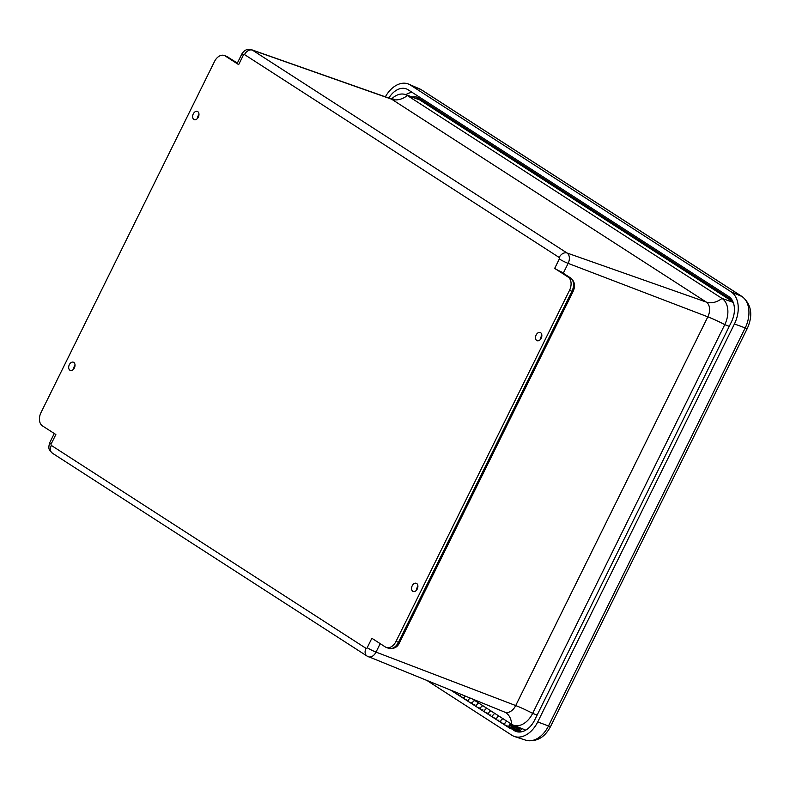 <?xml version="1.0" encoding="UTF-8"?>
<svg xmlns="http://www.w3.org/2000/svg" width="790" height="790" viewBox="0 0 790 790"><rect width="100%" height="100%" fill="white"/><g stroke="black" fill="none" stroke-linecap="round" stroke-linejoin="round"><path stroke-width="1.19" d="M541.851 335.622A4.325 2.913 -69.2 0 0 541.051 336.836A4.325 2.913 -69.2 0 0 540.409 339.433M536.163 334.98A4.385 2.963 110.8 0 1 540.261 332.501A4.385 2.963 110.8 0 1 541.446 337.646A4.385 2.963 110.8 0 1 537.151 340.717A4.385 2.963 110.8 0 1 536.163 334.98M198.971 114.54A4.325 2.913 -69.2 0 0 198.172 115.755A4.325 2.913 -69.2 0 0 197.52 118.352M193.283 113.888A4.385 2.963 110.8 0 1 197.372 111.42A4.385 2.963 110.8 0 1 198.567 116.565A4.385 2.963 110.8 0 1 194.261 119.626A4.385 2.963 110.8 0 1 193.283 113.888M75.02 365.326A4.325 2.913 -69.2 0 0 74.221 366.55A4.325 2.913 -69.2 0 0 73.579 369.147M69.332 364.684A4.385 2.963 110.8 0 1 73.421 362.215A4.385 2.963 110.8 0 1 74.616 367.36A4.385 2.963 110.8 0 1 70.31 370.421A4.385 2.963 110.8 0 1 69.332 364.684M417.91 586.417A4.325 2.913 -69.2 0 0 417.11 587.632A4.325 2.913 -69.2 0 0 416.458 590.229M412.212 585.765A4.385 2.963 110.8 0 1 416.31 583.296A4.385 2.963 110.8 0 1 417.495 588.441A4.385 2.963 110.8 0 1 413.2 591.503A4.385 2.963 110.8 0 1 412.212 585.765M563.231 273.31L561.759 272.086A7.031 0.741 -153.7 0 1 554.679 268.393L568.109 277.053A10.546 7.11 110.8 0 1 569.511 290.355L571.94 291.283L398.427 642.359A10.546 7.11 110.8 0 1 388.641 648.323L386.211 647.405A10.546 7.11 110.8 0 1 385.303 646.941L371.863 638.281L367.212 647.701A1.195 0.8 110.8 0 1 365.997 648.323A7.031 5.145 122.8 0 0 367.044 656.065L52.397 453.193A7.031 5.145 -57.2 0 1 51.36 445.442A1.195 0.8 110.8 0 1 51.192 443.941L55.853 434.52L42.413 425.859A10.546 7.11 110.8 0 1 41.011 412.548L214.525 61.472A10.546 7.11 110.8 0 1 224.321 55.507A10.546 7.11 110.8 0 1 225.229 55.971L238.659 64.632A7.031 0.741 -153.7 0 1 237.217 63.358L241.868 53.937A7.031 0.741 26.3 0 0 243.32 55.211A1.195 0.8 110.8 0 1 244.525 54.589A7.031 5.145 -57.2 0 1 252.395 50.126A8.226 5.55 -69.2 0 0 251.605 49.74C247.675 48.496 244.436 49.898 241.868 53.937M561.759 272.086A7.031 0.741 26.3 0 0 563.191 273.231L570.538 277.971A3.516 2.568 -57.2 0 1 570.894 278.149C574.814 281.566 575.545 286.029 573.076 291.54L399.562 642.616L395.997 641.44A10.546 7.11 110.8 0 1 386.211 647.405M395.997 641.44L569.511 290.355M391.613 98.918A20.787 14.022 110.8 0 1 405.359 94.553A20.787 14.022 110.8 0 1 407.363 95.541L722.011 298.413A20.787 14.022 110.8 0 1 724.766 324.641L532.648 713.37A20.787 14.022 110.8 0 1 513.154 725.042A20.787 14.022 110.8 0 1 511.565 724.213L472.568 699.071M405.359 94.553L417.604 98.869A21.103 14.23 110.8 0 1 419.638 99.866L733.051 301.948M525.755 730.138A21.103 14.23 110.8 0 1 525.182 729.92L513.154 725.042M513.925 727.432L512.048 726.82M511.93 724.44A2.182 1.59 -57.2 0 1 511.387 727.649L520.61 730.671L520.205 731.56L509.688 728.113A2.182 1.59 -57.2 0 1 509.412 727.985A2.182 1.59 -57.2 0 1 509.175 725.427A2.182 1.59 -57.2 0 1 511.565 724.213A21.103 15.425 -57.2 0 0 505.728 712.649L504.731 712.136A11.702 7.89 110.8 0 0 515.712 705.559A21.103 2.222 -153.7 0 1 532.648 713.37L537.131 715.078M503.625 723.571L501.62 722.909A2.182 1.59 -57.2 0 1 501.344 722.781A2.182 1.59 -57.2 0 1 501.107 720.223A2.182 1.59 -57.2 0 1 503.497 719.009A2.182 1.59 122.8 0 0 501.107 720.223A2.182 1.59 122.8 0 0 501.344 722.781L505.383 725.388A2.182 1.59 122.8 0 0 505.659 725.516M495.557 718.367L493.553 717.715A2.182 1.59 -57.2 0 1 493.276 717.587A2.182 1.59 -57.2 0 1 493.039 715.029A2.182 1.59 -57.2 0 1 495.429 713.805A2.182 1.59 122.8 0 0 493.039 715.029A2.182 1.59 122.8 0 0 493.276 717.587L497.315 720.184A2.182 1.59 122.8 0 0 497.591 720.312M487.489 713.163L485.485 712.511A2.182 1.59 -57.2 0 1 485.208 712.383A2.182 1.59 -57.2 0 1 484.971 709.825A2.182 1.59 -57.2 0 1 487.361 708.61A2.182 1.59 122.8 0 0 484.971 709.825A2.182 1.59 122.8 0 0 485.208 712.383L489.247 714.98A2.182 1.59 122.8 0 0 489.524 715.108M479.421 707.958L477.417 707.307A2.182 1.59 -57.2 0 1 477.14 707.178A2.182 1.59 -57.2 0 1 476.903 704.621A2.182 1.59 -57.2 0 1 479.293 703.406A2.182 1.59 122.8 0 0 476.903 704.621A2.182 1.59 122.8 0 0 477.14 707.178L481.179 709.776A2.182 1.59 122.8 0 0 481.456 709.904M471.353 702.764L469.349 702.103A2.182 1.59 -57.2 0 1 469.072 701.974A2.182 1.59 -57.2 0 1 468.608 699.93A2.182 1.59 -57.2 0 1 470.356 698.172A2.182 1.59 122.8 0 0 468.608 699.93A2.182 1.59 122.8 0 0 469.072 701.974L473.111 704.581A2.182 1.59 122.8 0 0 473.388 704.71M463.286 697.56L461.281 696.908A2.182 1.59 -57.2 0 1 461.005 696.77A2.182 1.59 -57.2 0 1 460.738 694.262A2.182 1.59 122.8 0 0 461.005 696.77L465.043 699.377A2.182 1.59 122.8 0 0 465.32 699.506M455.218 692.356L453.213 691.704A2.182 1.59 -57.2 0 1 452.937 691.576A2.182 1.59 -57.2 0 1 452.423 690.885A2.182 1.59 122.8 0 0 452.937 691.576L456.976 694.173A2.182 1.59 122.8 0 0 457.252 694.301M465.34 696.128A2.182 1.59 122.8 0 0 465.043 699.377A2.182 1.59 -57.2 0 1 465.34 696.128M507.536 721.616A2.182 1.59 122.8 0 0 505.136 722.83A2.182 1.59 122.8 0 0 505.383 725.388A2.182 1.59 -57.2 0 1 505.136 722.83A2.182 1.59 -57.2 0 1 507.536 721.616M499.468 716.412A2.182 1.59 122.8 0 0 497.068 717.626A2.182 1.59 122.8 0 0 497.315 720.184A2.182 1.59 -57.2 0 1 497.068 717.626A2.182 1.59 -57.2 0 1 499.468 716.412M456.403 692.504A2.182 1.59 122.8 0 0 456.976 694.173A2.182 1.59 -57.2 0 1 456.403 692.504M483.332 706.003A2.182 1.59 122.8 0 0 480.932 707.218A2.182 1.59 122.8 0 0 481.179 709.776A2.182 1.59 -57.2 0 1 480.932 707.218A2.182 1.59 -57.2 0 1 483.332 706.003M475.264 700.799A2.182 1.59 122.8 0 0 472.864 702.024A2.182 1.59 122.8 0 0 473.111 704.581A2.182 1.59 -57.2 0 1 472.864 702.024A2.182 1.59 -57.2 0 1 475.264 700.799M491.4 711.207A2.182 1.59 122.8 0 0 489 712.422A2.182 1.59 122.8 0 0 489.247 714.98A2.182 1.59 -57.2 0 1 489 712.422A2.182 1.59 -57.2 0 1 491.4 711.207M511.436 726.425A1.195 0.869 -57.2 0 1 509.866 725.684A1.195 0.869 -57.2 0 1 511.436 726.425M514.507 726.731L520.61 730.671M511.219 725.131A1.195 0.869 122.8 0 0 509.945 727.156A1.195 0.869 122.8 0 0 511.219 725.131M513.451 725.161L513.075 725.882L512.374 725.427M458.625 694.064A2.182 1.59 -57.2 0 1 456.976 694.173L461.005 696.77M498.964 720.075A2.182 1.59 -57.2 0 1 497.315 720.184L501.344 722.781M507.032 725.279A2.182 1.59 -57.2 0 1 505.383 725.388L509.412 727.985M474.76 704.473A2.182 1.59 -57.2 0 1 473.111 704.581L477.14 707.178M466.693 699.269A2.182 1.59 -57.2 0 1 465.043 699.377L469.072 701.974M490.896 714.871A2.182 1.59 -57.2 0 1 489.247 714.98L493.276 717.587M482.828 709.677A2.182 1.59 -57.2 0 1 481.179 709.776L485.208 712.383M513.075 725.882L521.321 729.229L521.686 728.508M388.838 98.059A20.214 13.628 110.8 0 1 406.751 89.043A20.214 13.628 110.8 0 1 408.094 89.764L728.716 296.497A20.214 13.628 110.8 0 1 731.412 321.984L534.702 719.996A20.214 13.628 110.8 0 1 516.354 731.57A20.214 13.628 110.8 0 1 514.201 730.543L511.209 728.617M385.372 96.834A25.487 17.183 110.8 0 1 408.726 84.155A25.487 17.183 110.8 0 1 410.425 85.063L731.046 291.787A25.487 17.183 110.8 0 1 734.433 323.94L537.723 721.951A25.487 17.183 110.8 0 1 514.586 736.537A25.487 17.183 110.8 0 1 511.871 735.243L427.173 680.634M729.249 326.349L724.766 324.641A21.103 2.222 26.3 0 0 707.83 316.839L568.138 263.376A8.226 5.55 -69.2 0 0 567.042 253.007A7.031 5.145 122.8 0 0 559.172 257.471A1.195 0.8 110.8 0 1 559.33 258.972L554.679 268.393M563.27 273.231L568.138 263.376A7.031 0.741 -153.7 0 1 559.33 258.972M573.076 291.54L571.94 291.283A10.546 7.11 110.8 0 0 570.538 277.971L568.109 277.053M367.676 656.391A8.226 5.55 -69.2 0 0 368.308 656.727A8.226 5.55 -69.2 0 0 376.02 652.106L380.197 643.653M367.212 647.701A7.031 0.741 26.3 0 0 376.02 652.106L515.712 705.559L707.83 316.839A11.702 7.89 110.8 0 0 706.28 302.076L567.042 253.007L252.395 50.126L391.633 99.194L706.28 302.076A21.103 15.425 -57.2 0 0 722.011 298.413L733.219 302.363M52.397 453.193C50.027 450.626 47.489 449.945 49.75 442.657A7.031 0.741 26.3 0 0 51.192 443.941M365.997 648.323L51.36 445.442M244.525 54.589L559.172 257.471M238.659 64.632L243.32 55.211M225.229 55.971L235.005 61.63A7.031 0.741 26.3 0 0 237.385 63.012L235.361 61.808A3.516 2.568 -57.2 0 1 235.627 62.015M228.014 57.068A3.516 2.568 122.8 0 0 227.658 56.89A10.546 7.11 110.8 0 0 226.74 56.426L235.361 61.808A3.516 2.568 -57.2 0 0 235.005 61.63M570.894 278.149L563.546 273.419A3.516 2.568 122.8 0 0 563.191 273.231M419.638 99.866L407.363 95.541A21.103 15.425 -57.2 0 1 391.633 99.194A11.702 7.89 110.8 0 0 390.507 98.641L393.114 98.898M520.324 731.303L521.183 731.866M412.291 96.992A16.205 10.932 110.8 0 1 418.473 97.93A3.516 2.568 122.8 0 0 418.878 96.716M412.291 92.47A19.72 13.302 -69.2 0 0 405.764 94.701M418.473 97.93L732.192 300.21M514.201 730.543L518.694 732.014M537.723 721.951L548.497 725.951A7.031 0.741 26.3 0 0 550.61 726.405L747.32 328.393A7.031 0.741 -153.7 0 1 745.207 327.939L548.497 725.951A24.934 16.817 110.8 0 1 525.864 740.22L514.586 736.537M747.32 328.393C753.156 315.279 751.537 304.743 742.442 296.773A7.031 5.145 122.8 0 0 741.899 296.487A24.934 16.817 110.8 0 1 745.207 327.939L734.433 323.94M742.442 296.773L421.821 90.05A7.031 5.145 122.8 0 0 421.277 89.754L741.899 296.487L731.046 291.787M421.821 90.05L419.609 88.865A24.934 16.817 110.8 0 1 421.277 89.754L410.425 85.063M504.731 712.136L367.044 656.065M49.75 442.657L54.273 433.503M224.321 55.507L226.74 56.426M399.562 642.616C397.538 647.247 393.894 649.153 388.641 648.323M563.546 273.419L563.033 273.133M251.605 49.74L390.507 98.641M450.952 690.292L452.937 691.576M550.61 726.405C544.715 737.623 536.469 742.235 525.864 740.22M419.609 88.865L408.726 84.155M514.606 726.504L513.727 728.419M513.312 729.298L513.075 729.812"/></g></svg>
